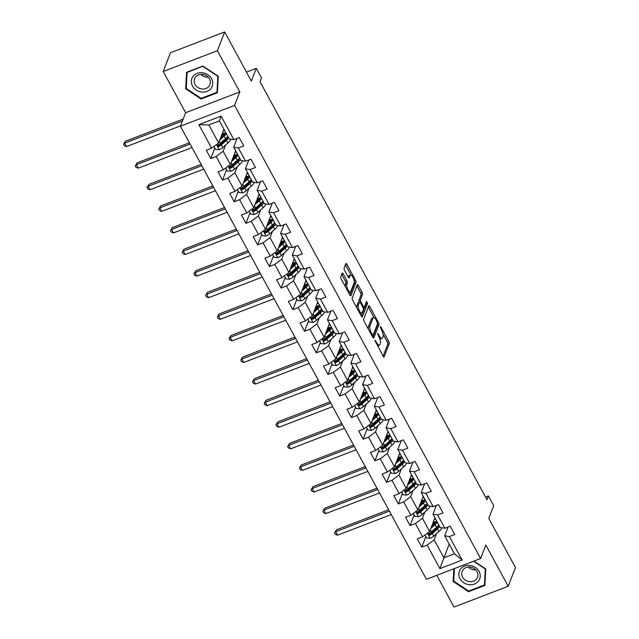 <?xml version="1.0" encoding="UTF-8"?>
<svg xmlns="http://www.w3.org/2000/svg" width="639" height="639" viewBox="0 0 639 639"><rect width="100%" height="100%" fill="white"/><g stroke="black" fill="none" stroke-linecap="round" stroke-linejoin="round"><path stroke-width="0.96" d="M374.941 340.339L383.096 356.243A1.637 0.567 69 0 0 383.967 357.033A1.637 0.567 69 0 0 384.119 356.866L389.239 343.614A1.637 0.567 69 0 0 388.784 341.522L380.948 327.088L380.237 326.657L381.563 329.988A5.248 1.813 69 0 1 383.017 336.689L382.585 337.791A5.248 1.813 69 0 1 382.106 338.351A5.248 1.813 69 0 1 379.318 335.802L377.585 333.502L378.919 336.833A5.248 1.813 69 0 1 380.373 343.534L379.941 344.637A5.248 1.813 69 0 1 379.462 345.188A5.248 1.813 69 0 1 376.675 342.648L374.941 340.339M343.175 273.827A1.637 0.567 69 0 0 342.296 273.029A1.637 0.567 69 0 0 342.153 273.204L340.715 276.919A1.637 0.567 69 0 0 341.17 279.019L349.868 295.042A1.637 0.567 69 0 0 350.739 295.841A1.637 0.567 69 0 0 350.891 295.665L356.011 282.422A1.637 0.567 69 0 0 355.556 280.329L346.857 264.298A1.637 0.567 69 0 0 345.987 263.5A1.637 0.567 69 0 0 345.835 263.675L344.101 268.164A1.637 0.567 69 0 0 344.549 270.257L348.279 277.118A1.637 0.567 69 0 0 349.15 277.917A1.637 0.567 69 0 0 349.301 277.741L350.156 275.513A4.385 1.518 69 0 1 350.563 275.05A4.385 1.518 69 0 1 353.239 277.869A4.385 1.518 69 0 1 354.102 282.781L350.731 291.504A4.385 1.518 69 0 1 350.332 291.967A4.385 1.518 69 0 1 347.656 289.147A4.385 1.518 69 0 1 346.785 284.235L347.352 282.781A1.637 0.567 69 0 0 346.897 280.689L343.175 273.827L341.705 274.387A1.637 0.567 69 0 0 341.697 274.371L345.435 281.248L346.897 280.689M436.804 575.324L454.025 607.05L508.213 586.267L515.457 567.52L488.779 518.397L493.707 505.649L488.444 495.96L486.998 499.706L260.073 81.768L261.527 78.022L256.263 68.333L246.462 72.095M217.42 50.697L163.241 71.48L185.63 112.72L239.809 91.936L217.42 50.697L224.664 31.95L251.335 81.081L256.263 68.333M239.809 91.936L234.593 105.427L480.6 558.518L426.421 579.301L180.414 126.21L234.593 105.427M508.213 586.267L485.816 545.027L480.6 558.518M363.655 319.165A1.637 0.567 69 0 0 364.102 321.265L372.809 337.288A1.637 0.567 69 0 0 373.679 338.087A1.637 0.567 69 0 0 373.831 337.911L378.951 324.668A1.637 0.567 69 0 0 378.496 322.575L369.797 306.544A1.637 0.567 69 0 0 368.919 305.746A1.637 0.567 69 0 0 368.775 305.921L363.655 319.165M361.339 316.169L352.632 300.138A1.637 0.567 69 0 1 352.185 298.046L357.305 284.802A1.637 0.567 69 0 1 357.457 284.627A1.637 0.567 69 0 1 358.327 285.425L362.049 292.279A1.637 0.567 69 0 1 362.505 294.379L360.428 299.747A1.637 0.567 69 0 0 360.875 301.84L363.351 306.393A1.637 0.567 69 0 0 364.222 307.191A1.637 0.567 69 0 0 364.374 307.016L366.53 301.424L367.569 303.325L362.361 316.792A1.637 0.567 69 0 1 362.209 316.968A1.637 0.567 69 0 1 361.339 316.169L366.099 303.884L365.979 302.854M163.241 71.48L170.485 52.733L224.664 31.95M214.848 148.048L210.79 158.536L216.134 156.483L223.346 169.774L218.003 171.819L222.516 180.126L227.859 178.073L235.072 191.365L229.728 193.409L234.233 201.716L239.577 199.664L246.79 212.947L241.446 215L245.959 223.307L251.303 221.254L258.515 234.537L253.172 236.59L257.677 244.897L263.02 242.844L270.233 256.127L264.889 258.18L269.402 266.479L274.746 264.434L281.959 277.717L276.615 279.77L281.12 288.069L286.464 286.024L293.676 299.308L288.333 301.36L292.846 309.659L298.189 307.607L305.402 320.898L300.058 322.943L304.563 331.25L309.907 329.197L317.128 342.48L311.776 344.533L316.289 352.84L321.633 350.787L328.845 364.07L323.502 366.123L328.007 374.43L333.35 372.377L340.571 385.66L335.219 387.713L339.732 396.012L345.076 393.967L352.289 407.251L346.945 409.303L351.45 417.602L356.802 415.558L364.014 428.841L358.663 430.894L363.176 439.193L368.519 437.14L375.732 450.431L370.388 452.476L374.893 460.783L380.245 458.73L387.458 472.021L382.114 474.066L386.619 482.373L391.963 480.32L399.175 493.604L393.832 495.656L398.337 503.963L403.688 501.911L410.901 515.194L405.557 517.247L410.062 525.546L415.406 523.501L422.619 536.784L417.275 538.837L421.788 547.136L427.132 545.091L439.904 568.614L462.157 560.076L454.457 553.789L444.688 535.794L448.083 527.015M210.79 158.536L206.285 150.237L211.629 148.184L198.857 124.661L221.11 116.114L233.882 139.645L239.234 137.593L243.739 145.9L238.395 147.944L245.608 161.236L250.951 159.183L255.464 167.49L250.113 169.535L257.325 182.826L262.677 180.773L267.182 189.072L261.838 191.125L269.051 204.408L274.395 202.363L278.908 210.662L273.556 212.715L280.777 225.998L286.12 223.954L290.625 232.253L285.282 234.305L292.494 247.589L297.838 245.536L302.351 253.843L296.999 255.896L304.22 269.179L309.564 267.126L314.068 275.433L308.725 277.478L315.938 290.769L321.281 288.716L325.794 297.023L320.451 299.068L327.663 312.359L333.007 310.306L337.512 318.605L332.168 320.658L339.381 333.941L344.725 331.897L349.237 340.196L343.894 342.248L351.107 355.532L356.45 353.487L360.955 361.786L355.611 363.839L362.824 377.122L368.168 375.069L372.681 383.376L367.337 385.429L374.55 398.712L379.893 396.659L384.398 404.966L379.055 407.019L386.268 420.302L391.611 418.249L396.124 426.556L390.78 428.601L397.993 441.892L403.337 439.84L407.842 448.147L402.498 450.191L409.711 463.475L415.054 461.43L419.567 469.729L414.224 471.782L421.436 485.065L426.78 483.02L431.285 491.319L425.941 493.372L433.154 506.655L438.498 504.602L443.011 512.909L437.667 514.962L444.88 528.245L450.223 526.193L454.728 534.5L449.385 536.552L462.157 560.076M235.663 150.82L230.367 164.527L223.155 151.243L225.535 145.069M236.518 138.639L236.805 139.158M237.093 138.415L233.698 147.194L240.911 160.485L245.608 161.236M223.155 151.243L216.134 156.483M230.367 164.527L223.346 169.774M238.395 147.944L233.698 147.194M247.389 172.41L242.085 186.117L234.872 172.834L237.261 166.659M248.236 160.221L248.523 160.748M248.811 160.006L245.416 168.784L252.629 182.067L257.325 182.826M234.872 172.834L227.859 178.073M242.085 186.117L235.072 191.365M250.113 169.535L245.416 168.784M259.107 194L253.811 207.707L246.598 194.416L248.986 188.241M259.961 181.811L260.249 182.339M260.536 181.596L257.142 190.374L264.354 203.657L269.051 204.408M246.598 194.416L239.577 199.664M253.811 207.707L246.79 212.947M261.838 191.125L257.142 190.374M270.832 215.591L265.528 229.297L258.316 216.006L260.704 209.832M271.679 203.402L271.966 203.929M272.254 203.186L268.859 211.964L276.072 225.248L280.777 225.998M258.316 216.006L251.303 221.254M265.528 229.297L258.515 234.537M273.556 212.715L268.859 211.964M282.55 237.173L277.254 250.879L270.041 237.596L272.43 231.422M283.404 224.992L283.692 225.519M283.98 224.768L280.585 233.554L287.798 246.838L292.494 247.589M270.041 237.596L263.02 242.844M277.254 250.879L270.233 256.127M285.282 234.305L280.585 233.554M294.275 258.763L288.972 272.47L281.759 259.186L284.147 253.012M295.122 246.582L295.41 247.101M295.697 246.358L292.303 255.145L299.515 268.428L304.22 269.179M281.759 259.186L274.746 264.434M288.972 272.47L281.959 277.717M296.999 255.896L292.303 255.145M305.993 280.353L300.697 294.06L293.485 280.777L295.873 274.602M306.848 268.172L307.135 268.692M307.423 267.949L304.028 276.727L311.241 290.018L315.938 290.769M293.485 280.777L286.464 286.024M300.697 294.06L293.676 299.308M308.725 277.478L304.028 276.727M317.719 301.943L312.415 315.65L305.202 302.367L307.591 296.192M318.565 289.755L318.853 290.282M319.141 289.539L315.746 298.317L322.959 311.6L327.663 312.359M305.202 302.367L298.189 307.607M312.415 315.65L305.402 320.898M320.451 299.068L315.746 298.317M329.436 323.534L324.141 337.24L316.928 323.949L319.316 317.775M330.291 311.345L330.579 311.872M330.866 311.129L327.472 319.907L334.684 333.191L339.381 333.941M316.928 323.949L309.907 329.197M324.141 337.24L317.128 342.48M332.168 320.658L327.472 319.907M341.162 345.124L335.858 358.83L328.646 345.539L331.034 339.365M342.017 332.935L342.296 333.462M342.584 332.719L339.189 341.498L346.402 354.781L351.107 355.532M328.646 345.539L321.633 350.787M335.858 358.83L328.845 364.07M343.894 342.248L339.189 341.498M352.88 366.706L347.584 380.413L340.371 367.129L342.76 360.955M353.734 354.525L354.022 355.052M354.31 354.302L350.915 363.088L358.128 376.371L362.824 377.122M340.371 367.129L333.35 372.377M347.584 380.413L340.571 385.66M355.611 363.839L350.915 363.088M364.605 388.296L359.31 402.003L352.089 388.72L354.477 382.545M365.46 376.115L365.74 376.643M366.027 375.892L362.632 384.678L369.845 397.961L374.55 398.712M352.089 388.72L345.076 393.967M359.31 402.003L352.289 407.251M367.337 385.429L362.632 384.678M376.323 409.887L371.027 423.593L363.815 410.31L366.203 404.136M377.178 397.706L377.465 398.225M377.753 397.482L374.358 406.26L381.571 419.551L386.268 420.302M363.815 410.31L356.802 415.558M371.027 423.593L364.014 428.841M379.055 407.019L374.358 406.26M388.049 431.477L382.753 445.183L375.532 431.9L377.921 425.726M388.903 419.288L389.183 419.815M389.471 419.072L386.076 427.85L393.297 441.142L397.993 441.892M375.532 431.9L368.519 437.14M382.753 445.183L375.732 450.431M390.78 428.601L386.076 427.85M399.766 453.067L394.471 466.774L387.258 453.482L389.646 447.308M400.621 440.878L400.909 441.405M401.196 440.662L397.801 449.441L405.014 462.724L409.711 463.475M387.258 453.482L380.245 458.73M394.471 466.774L387.458 472.021M402.498 450.191L397.801 449.441M411.492 474.657L406.196 488.364L398.984 475.073L401.364 468.898M412.347 462.468L412.626 462.995M412.914 462.253L409.519 471.031L416.74 484.314L421.436 485.065M398.984 475.073L391.963 480.32M406.196 488.364L399.175 493.604M414.224 471.782L409.519 471.031M423.21 496.247L417.914 509.946L410.701 496.663L413.09 490.488M424.064 484.058L424.352 484.586M424.639 483.835L421.245 492.621L428.457 505.904L433.154 506.655M410.701 496.663L403.688 501.911M417.914 509.946L410.901 515.194M425.941 493.372L421.245 492.621M434.935 517.83L429.64 531.536L422.427 518.253L424.807 512.079M435.79 505.649L436.07 506.176M436.357 505.425L432.97 514.211L440.183 527.494L444.88 528.245M422.427 518.253L415.406 523.501M429.64 531.536L422.619 536.784M437.667 514.962L432.97 514.211M449.209 544.124L443.913 557.831L434.145 539.843L436.533 533.669M447.508 527.239L447.795 527.758M434.145 539.843L427.132 545.091M454.457 553.789L443.913 557.831L439.904 568.614M449.385 536.552L444.688 535.794M185.63 112.72L180.414 126.21M488.444 495.96L485.56 497.07M233.882 139.645L229.185 138.895L219.417 120.899L208.873 124.948L218.642 142.936L223.946 129.23M221.11 116.114L219.417 120.899M208.873 124.948L198.857 124.661M218.642 142.936L211.629 148.184M425.838 536.648L421.788 547.136M414.12 515.058L410.062 525.546M402.394 493.468L398.337 503.963M390.677 471.878L386.619 482.373M378.951 450.287L374.893 460.783M367.233 428.705L363.176 439.193M355.508 407.115L351.45 417.602M343.79 385.525L339.732 396.012M332.064 363.934L328.007 374.43M320.347 342.344L316.289 352.84M308.621 320.754L304.563 331.25M296.895 299.172L292.846 309.659M285.178 277.582L281.12 288.069M273.452 255.991L269.402 266.479M261.734 234.401L257.677 244.897M250.009 212.811L245.959 223.307M238.291 191.221L234.233 201.716M226.565 169.631L222.516 180.126M453.858 568.782L453.155 581.466L468.563 591.69L484.881 585.428L485.792 568.95L473.93 561.082M186.564 72.311L185.653 88.797L201.069 99.021L217.38 92.759L218.29 76.273L202.882 66.049L186.564 72.311M468.85 590.955L468.563 591.69M453.794 579.821L453.155 581.466M201.349 98.278L201.069 99.021M186.292 87.152L185.653 88.797M377.377 345.715A5.248 1.813 69 0 0 378 345.755L379.462 345.188M379.782 338.742A5.248 1.813 69 0 0 380.644 338.91L382.106 338.351M383.104 356.258L387.777 344.181A1.637 0.567 69 0 0 387.322 342.089L383.065 334.237M374.047 317.631L368.328 307.103A1.637 0.567 69 0 0 368.32 307.087M372.817 337.304L377.489 325.227A1.637 0.567 69 0 0 377.409 324.077M372.393 334.764L373.112 335.203L377.601 323.574L376.219 320.139A5.248 1.813 69 0 0 373.424 317.591A5.248 1.813 69 0 0 372.944 318.15L369.877 326.098A5.248 1.813 69 0 0 371.323 332.799L372.393 334.764L371.602 335.068M373.424 317.591L371.962 318.158A5.248 1.813 69 0 0 371.483 318.709L372.944 318.15M368.368 329.109A5.248 1.813 69 0 1 368.407 326.657L371.483 318.709M359.31 302.191A1.637 0.567 69 0 1 358.958 300.306L361.035 294.938A1.637 0.567 69 0 0 360.588 292.846L356.858 285.984A1.637 0.567 69 0 0 356.85 285.968M358.271 305.322A4.385 1.518 69 0 0 359.142 310.234A4.385 1.518 69 0 0 361.818 313.054A4.385 1.518 69 0 0 362.217 312.591L363.407 309.516A1.637 0.567 69 0 0 362.952 307.423L360.484 302.87A1.637 0.567 69 0 0 359.605 302.079A1.637 0.567 69 0 0 359.461 302.247L358.271 305.322L356.81 305.881A4.385 1.518 69 0 0 356.73 307.678M359.957 313.621A4.385 1.518 69 0 0 360.348 313.613L361.818 313.054M359.605 302.079L358.144 302.638A1.637 0.567 69 0 0 357.992 302.814L359.461 302.247M356.81 305.881L357.992 302.814M345.236 286.504A4.385 1.518 69 0 1 345.324 284.794L345.883 283.341A1.637 0.567 69 0 0 345.435 281.248M348.511 292.542A4.385 1.518 69 0 0 348.87 292.526L350.332 291.967M350.563 275.05L349.094 275.617A4.385 1.518 69 0 0 348.694 276.08L350.156 275.513M348.287 277.134L348.694 276.08M350.915 275.034L345.395 264.858A1.637 0.567 69 0 0 345.379 264.842M349.876 295.058L354.549 282.981A1.637 0.567 69 0 0 354.198 281.088M424.967 535.035L426.572 537.99L430.247 538.254A4.425 1.486 -28.5 0 0 433.769 536.137L438.881 531.568A12.788 4.281 -28.5 0 0 441.908 527.774M438.474 526.113A10.615 3.554 -28.5 0 0 437.795 526.065M430.806 528.509L435.119 524.651A12.788 4.281 -28.5 0 0 437.34 522.263M431.493 526.728L433.737 524.723A10.615 3.554 -28.5 0 0 436.445 520.617M435.886 519.587A10.615 3.554 -28.5 0 0 434.424 519.164M438.769 524.891A12.788 4.281 151.5 0 1 436.549 527.279L431.437 531.848A4.425 1.486 151.5 0 1 429.057 533.445C428.178 534.555 428.481 535.107 429.959 535.107A4.425 1.486 -28.5 0 0 432.339 533.509L437.451 528.94A12.788 4.281 -28.5 0 0 439.672 526.552M435.806 522.414A12.788 4.281 -28.5 0 0 434.44 522.71L432.899 523.101M433.945 524.539L433.569 523.844A10.615 3.554 151.5 0 1 434.911 523.565M438.777 524.915A10.615 3.554 151.5 0 1 436.062 529.02L430.958 533.589A2.252 0.759 151.5 0 1 430.374 534.028L429.216 534.012M433.569 523.844L432.507 524.116M436.141 521.815A10.615 3.554 -28.5 0 0 433.314 522.031M429.057 533.445L428.545 533.988M389.391 511.104L335.659 531.712L337.544 535.17L391.268 514.563M337.544 535.17L335.291 534.3L334.54 532.918L336.386 529.835L388.672 509.778M336.386 529.835L334.54 532.918M470.056 565.443A10.863 9.521 -158.9 0 0 458.842 573.718A10.863 9.521 -158.9 0 0 469.002 584.669A10.863 9.521 -158.9 0 0 480.216 576.394A10.863 9.521 -158.9 0 0 470.056 565.443M470.192 567.097A8.227 7.213 -158.9 0 0 462.125 571.41A8.227 7.213 -158.9 0 0 469.393 581.658A8.227 7.213 -158.9 0 0 477.469 577.336A8.227 7.213 -158.9 0 0 470.192 567.097M468.411 567.049A8.227 7.213 -158.9 0 0 473.962 569.836A8.227 7.213 -158.9 0 0 475.743 569.884M484.985 583.615L484.458 584.965L468.651 591.027L453.722 581.123L454.409 568.566M473.603 561.202L485.336 568.99L484.458 584.965M192.515 86.041A10.863 9.521 -158.9 0 0 206.916 91.385A10.863 9.521 -158.9 0 0 211.549 78.733A10.863 9.521 -158.9 0 0 197.147 73.389A10.863 9.521 -158.9 0 0 192.515 86.041M195.087 84.468A8.227 7.213 -158.9 0 0 202.89 89.053A8.227 7.213 -158.9 0 0 209.967 84.667A8.227 7.213 -158.9 0 0 209.504 78.94A8.227 7.213 -158.9 0 0 201.7 74.356A8.227 7.213 -158.9 0 0 194.623 78.741A8.227 7.213 -158.9 0 0 195.087 84.468M200.91 74.38A8.227 7.213 -158.9 0 0 208.25 77.215M202.914 66.416L217.843 76.321L216.964 92.296L201.149 98.358L186.221 88.454L187.099 72.479L203.018 66.144M217.484 90.946L216.964 92.296M187.275 72.039L187.099 72.479M413.241 513.444L414.847 516.4L418.529 516.663A4.425 1.486 -28.5 0 0 422.044 514.547L427.156 509.978A12.788 4.281 -28.5 0 0 430.191 506.184M426.748 504.522A10.615 3.554 -28.5 0 0 426.069 504.483M419.088 506.919L423.401 503.061A12.788 4.281 -28.5 0 0 425.622 500.672M419.775 505.137L422.012 503.141A10.615 3.554 -28.5 0 0 424.727 499.035M424.168 497.997A10.615 3.554 -28.5 0 0 422.699 497.573M427.044 503.308A12.788 4.281 151.5 0 1 424.823 505.689L419.719 510.257A4.425 1.486 151.5 0 1 417.331 511.863C416.46 512.965 416.756 513.524 418.233 513.516A4.425 1.486 -28.5 0 0 420.622 511.919L425.726 507.35A12.788 4.281 -28.5 0 0 427.946 504.962M424.088 500.824A12.788 4.281 -28.5 0 0 422.722 501.12L421.173 501.511M422.219 502.949L421.844 502.254A10.615 3.554 151.5 0 1 423.194 501.974M427.06 503.324A10.615 3.554 151.5 0 1 424.344 507.43L419.232 511.999A2.252 0.759 151.5 0 1 418.649 512.438L417.499 512.422M421.844 502.254L420.781 502.526M424.424 500.233A10.615 3.554 -28.5 0 0 421.588 500.441M417.331 511.863L416.82 512.398M377.665 489.514L323.941 510.122L325.818 513.58L379.55 492.973M325.818 513.58L323.566 512.71L322.815 511.328L324.668 508.253L376.954 488.188M324.668 508.253L322.815 511.328M401.524 491.854L403.129 494.818L406.803 495.073A4.425 1.486 -28.5 0 0 410.326 492.965L415.438 488.396A12.788 4.281 -28.5 0 0 418.465 484.594M415.031 482.932A10.615 3.554 -28.5 0 0 414.352 482.892M407.362 485.328L411.676 481.471A12.788 4.281 -28.5 0 0 413.896 479.082M408.049 483.547L410.294 481.55A10.615 3.554 -28.5 0 0 413.002 477.445M412.443 476.406A10.615 3.554 -28.5 0 0 410.981 475.983M415.326 481.718A12.788 4.281 151.5 0 1 413.106 484.098L407.994 488.667A4.425 1.486 151.5 0 1 405.613 490.273C404.735 491.375 405.038 491.934 406.516 491.934A4.425 1.486 -28.5 0 0 408.896 490.329L414.008 485.76A12.788 4.281 -28.5 0 0 416.229 483.38M412.363 479.234A12.788 4.281 -28.5 0 0 410.997 479.53L409.455 479.929M410.502 481.359L410.126 480.664A10.615 3.554 151.5 0 1 411.468 480.384M415.334 481.734A10.615 3.554 151.5 0 1 412.618 485.84L407.514 490.409A2.252 0.759 151.5 0 1 406.931 490.856L405.773 490.832M410.126 480.664L409.064 480.935M412.698 478.643A10.615 3.554 -28.5 0 0 409.871 478.851M405.613 490.273L405.102 490.808M365.947 467.924L312.215 488.531L314.1 491.998L367.824 471.382M314.1 491.998L311.848 491.127L311.097 489.738L312.942 486.662L365.228 466.606M312.942 486.662L311.097 489.738M389.798 470.264L391.403 473.227L395.086 473.483A4.425 1.486 -28.5 0 0 398.6 471.374L403.712 466.805A12.788 4.281 -28.5 0 0 406.747 463.003M403.305 461.342A10.615 3.554 -28.5 0 0 402.626 461.302M395.645 463.738L399.958 459.88A12.788 4.281 -28.5 0 0 402.179 457.5M396.332 461.965L398.568 459.96A10.615 3.554 -28.5 0 0 401.284 455.855M400.725 454.816A10.615 3.554 -28.5 0 0 399.255 454.393M403.6 460.128A12.788 4.281 151.5 0 1 401.38 462.516L396.276 467.085A4.425 1.486 151.5 0 1 393.888 468.683C393.017 469.793 393.312 470.344 394.79 470.344A4.425 1.486 -28.5 0 0 397.178 468.746L402.282 464.17A12.788 4.281 -28.5 0 0 404.503 461.789M400.645 457.644A12.788 4.281 -28.5 0 0 399.279 457.939L397.73 458.339M398.776 459.768L398.401 459.074A10.615 3.554 151.5 0 1 399.742 458.794M403.608 460.144A10.615 3.554 151.5 0 1 400.901 464.249L395.789 468.818A2.252 0.759 151.5 0 1 395.206 469.266L394.055 469.242M398.401 459.074L397.338 459.345M400.98 457.053A10.615 3.554 -28.5 0 0 398.145 457.268M393.888 468.683L393.376 469.226M354.222 446.334L300.498 466.949L302.375 470.408L356.099 449.792M302.375 470.408L300.122 469.537L299.371 468.155L301.225 465.072L353.511 445.016M301.225 465.072L299.371 468.155M378.072 448.674L379.686 451.637L383.36 451.893A4.425 1.486 -28.5 0 0 386.883 449.784L391.987 445.215A12.788 4.281 -28.5 0 0 395.022 441.413M391.587 439.752A10.615 3.554 -28.5 0 0 390.9 439.712M383.919 442.148L388.232 438.298A12.788 4.281 -28.5 0 0 390.453 435.91M384.606 440.375L386.851 438.37A10.615 3.554 -28.5 0 0 389.558 434.264M388.999 433.234A10.615 3.554 -28.5 0 0 387.538 432.803M391.883 438.538A12.788 4.281 151.5 0 1 389.662 440.926L384.55 445.495A4.425 1.486 151.5 0 1 382.17 447.092C381.291 448.203 381.595 448.754 383.073 448.754A4.425 1.486 -28.5 0 0 385.453 447.156L390.565 442.587A12.788 4.281 -28.5 0 0 392.785 440.199M388.919 436.054A12.788 4.281 -28.5 0 0 387.553 436.357L386.012 436.749M387.058 438.178L386.683 437.491A10.615 3.554 151.5 0 1 388.025 437.204M391.891 438.554A10.615 3.554 151.5 0 1 389.175 442.659L384.071 447.228A2.252 0.759 151.5 0 1 383.488 447.675L382.33 447.651M386.683 437.491L385.621 437.763M389.255 435.463A10.615 3.554 -28.5 0 0 386.427 435.678M382.17 447.092L381.659 447.635M342.504 424.743L288.772 445.359L290.657 448.818L344.381 428.202M290.657 448.818L288.405 447.947L287.654 446.565L289.499 443.482L341.785 423.425M289.499 443.482L287.654 446.565M366.355 427.092L367.96 430.047L371.642 430.311A4.425 1.486 -28.5 0 0 375.157 428.194L380.269 423.625A12.788 4.281 -28.5 0 0 383.304 419.823M379.862 418.162A10.615 3.554 -28.5 0 0 379.183 418.122M372.202 420.558L376.515 416.708A12.788 4.281 -28.5 0 0 378.735 414.32M372.888 418.785L375.125 416.78A10.615 3.554 -28.5 0 0 377.841 412.674M377.282 411.644A10.615 3.554 -28.5 0 0 375.812 411.22M370.612 426.069L371.762 426.085A2.252 0.759 151.5 0 0 372.345 425.638L377.457 421.069A10.615 3.554 151.5 0 0 380.165 416.963A12.788 4.281 151.5 0 1 377.937 419.336L372.833 423.905A4.425 1.486 151.5 0 1 370.444 425.502C369.574 426.612 369.869 427.164 371.347 427.164A4.425 1.486 -28.5 0 0 373.735 425.566L378.839 420.997A12.788 4.281 -28.5 0 0 381.06 418.609M377.194 414.471A12.788 4.281 -28.5 0 0 375.836 414.767L374.286 415.158M375.333 416.588L374.957 415.901A10.615 3.554 151.5 0 1 376.299 415.622M374.957 415.901L373.895 416.173M377.537 413.872A10.615 3.554 -28.5 0 0 374.702 414.088M370.444 425.502L369.933 426.045M330.778 403.153L277.054 423.769L278.931 427.227L332.655 406.62M278.931 427.227L276.679 426.357L275.928 424.975L277.781 421.892L330.059 401.835M277.781 421.892L275.928 424.975M354.629 405.501L356.243 408.457L359.917 408.72A4.425 1.486 -28.5 0 0 363.439 406.604L368.543 402.035A12.788 4.281 -28.5 0 0 371.578 398.233M368.144 396.579A10.615 3.554 -28.5 0 0 367.457 396.531M360.476 398.976L364.789 395.118A12.788 4.281 -28.5 0 0 367.01 392.729M361.163 397.194L363.407 395.19A10.615 3.554 -28.5 0 0 366.115 391.084M365.556 390.054A10.615 3.554 -28.5 0 0 364.086 389.63M368.439 395.357A12.788 4.281 151.5 0 1 366.219 397.746L361.107 402.314A4.425 1.486 151.5 0 1 358.727 403.912C357.848 405.022 358.152 405.573 359.629 405.573A4.425 1.486 -28.5 0 0 362.009 403.976L367.121 399.407A12.788 4.281 -28.5 0 0 369.342 397.019M365.476 392.881A12.788 4.281 -28.5 0 0 364.11 393.177L362.569 393.568M363.615 395.006L363.24 394.311A10.615 3.554 151.5 0 1 364.581 394.031M368.447 395.373A10.615 3.554 151.5 0 1 365.732 399.479L360.628 404.056A2.252 0.759 151.5 0 1 360.045 404.495L358.886 404.479M363.24 394.311L362.177 394.582M365.812 392.282A10.615 3.554 -28.5 0 0 362.984 392.498M358.727 403.912L358.215 404.455M319.061 381.571L265.329 402.179L267.206 405.637L320.938 385.029M267.206 405.637L264.961 404.767L264.211 403.385L266.056 400.302L318.342 380.245M266.056 400.302L264.211 403.385M342.911 383.911L344.517 386.867L348.199 387.13A4.425 1.486 -28.5 0 0 351.714 385.013L356.826 380.445A12.788 4.281 -28.5 0 0 359.853 376.651M356.418 374.989A10.615 3.554 -28.5 0 0 355.739 374.949M348.758 377.385L353.071 373.527A12.788 4.281 -28.5 0 0 355.284 371.139M349.445 375.604L351.682 373.607A10.615 3.554 -28.5 0 0 354.397 369.502M353.83 368.463A10.615 3.554 -28.5 0 0 352.369 368.04M347.169 382.889L348.319 382.905A2.252 0.759 151.5 0 0 348.902 382.465L354.014 377.897A10.615 3.554 151.5 0 0 356.722 373.791A12.788 4.281 151.5 0 1 354.493 376.155L349.389 380.724A4.425 1.486 151.5 0 1 347.001 382.33C346.13 383.432 346.426 383.991 347.904 383.983A4.425 1.486 -28.5 0 0 350.284 382.386L355.396 377.817A12.788 4.281 -28.5 0 0 357.616 375.428M353.75 371.291A12.788 4.281 -28.5 0 0 352.393 371.586L350.843 371.978M351.889 373.416L351.514 372.721A10.615 3.554 151.5 0 1 352.856 372.441M351.514 372.721L350.452 372.992M354.094 370.7A10.615 3.554 -28.5 0 0 351.258 370.908M347.001 382.33L346.49 382.865M307.335 359.981L253.611 380.588L255.488 384.047L309.212 363.439M255.488 384.047L253.236 383.176L252.485 381.795L254.33 378.719L306.616 358.655M254.33 378.719L252.485 381.795M331.186 362.321L332.799 365.284L336.473 365.54A4.425 1.486 -28.5 0 0 339.996 363.431L345.1 358.854A12.788 4.281 -28.5 0 0 348.135 355.06M344.701 353.399A10.615 3.554 -28.5 0 0 344.014 353.359M337.033 355.795L341.346 351.937A12.788 4.281 -28.5 0 0 343.566 349.549M337.719 354.014L339.964 352.017A10.615 3.554 -28.5 0 0 342.672 347.912M342.113 346.873A10.615 3.554 -28.5 0 0 340.643 346.45M344.996 352.185A12.788 4.281 151.5 0 1 342.776 354.565L337.664 359.134A4.425 1.486 151.5 0 1 335.283 360.739C334.405 361.842 334.708 362.401 336.186 362.401A4.425 1.486 -28.5 0 0 338.566 360.795L343.678 356.227A12.788 4.281 -28.5 0 0 345.899 353.846M342.033 349.701A12.788 4.281 -28.5 0 0 340.667 349.996L339.125 350.388M340.172 351.825L339.796 351.13A10.615 3.554 151.5 0 1 341.138 350.851M345.004 352.201A10.615 3.554 151.5 0 1 342.288 356.306L337.184 360.875A2.252 0.759 151.5 0 1 336.601 361.323L335.443 361.299M339.796 351.13L338.734 351.402M342.368 349.11A10.615 3.554 -28.5 0 0 339.541 349.317M335.283 360.739L334.772 361.275M295.617 338.39L241.885 358.998L243.763 362.465L297.494 341.849M243.763 362.465L241.518 361.594L240.767 360.204L242.612 357.129L294.898 337.065M242.612 357.129L240.767 360.204M319.468 340.731L321.074 343.694L324.756 343.95A4.425 1.486 -28.5 0 0 328.27 341.841L333.382 337.272A12.788 4.281 -28.5 0 0 336.41 333.47M332.975 331.809A10.615 3.554 -28.5 0 0 332.296 331.769M325.315 334.205L329.62 330.347A12.788 4.281 -28.5 0 0 331.841 327.967M326.002 332.432L328.238 330.427A10.615 3.554 -28.5 0 0 330.954 326.321M330.387 325.283A10.615 3.554 -28.5 0 0 328.925 324.86M323.725 339.708L324.876 339.732A2.252 0.759 151.5 0 0 325.459 339.285L330.571 334.716A10.615 3.554 151.5 0 0 333.278 330.611A12.788 4.281 151.5 0 1 331.05 332.983L325.946 337.552A4.425 1.486 151.5 0 1 323.558 339.149C322.679 340.26 322.983 340.811 324.46 340.811A4.425 1.486 -28.5 0 0 326.841 339.205L331.953 334.636A12.788 4.281 -28.5 0 0 334.173 332.256M330.307 328.111A12.788 4.281 -28.5 0 0 328.949 328.406L327.4 328.805M328.446 330.235L328.071 329.54A10.615 3.554 151.5 0 1 329.412 329.261M328.071 329.54L327.008 329.812M330.651 327.519A10.615 3.554 -28.5 0 0 327.815 327.735M323.558 339.149L323.046 339.692M283.892 316.8L230.168 337.416L232.045 340.875L285.769 320.259M232.045 340.875L229.792 340.004L229.042 338.622L230.887 335.539L283.173 315.482M230.887 335.539L229.042 338.622M307.742 319.141L309.348 322.104L313.03 322.36A4.425 1.486 -28.5 0 0 316.553 320.251L321.657 315.682A12.788 4.281 -28.5 0 0 324.692 311.88M321.257 310.219A10.615 3.554 -28.5 0 0 320.57 310.179M313.589 312.615L317.902 308.757A12.788 4.281 -28.5 0 0 320.123 306.377M314.276 310.842L316.521 308.837A10.615 3.554 -28.5 0 0 319.228 304.731M318.669 303.701A10.615 3.554 -28.5 0 0 317.2 303.269M321.553 309.004A12.788 4.281 151.5 0 1 319.332 311.393L314.22 315.962A4.425 1.486 151.5 0 1 311.84 317.559C310.961 318.669 311.265 319.22 312.735 319.22A4.425 1.486 -28.5 0 0 315.123 317.623L320.235 313.054A12.788 4.281 -28.5 0 0 322.455 310.666M318.589 306.52A12.788 4.281 -28.5 0 0 317.224 306.816L315.682 307.215M316.728 308.645L316.353 307.958A10.615 3.554 151.5 0 1 317.695 307.671M321.561 309.02A10.615 3.554 151.5 0 1 318.845 313.126L313.741 317.695A2.252 0.759 151.5 0 1 313.158 318.142L312 318.118M316.353 307.958L315.291 308.222M318.925 305.929A10.615 3.554 -28.5 0 0 316.089 306.145M311.84 317.559L311.321 318.102M272.174 295.21L218.442 315.826L220.319 319.284L274.051 298.669M220.319 319.284L218.075 318.414L217.324 317.032L219.169 313.949L271.455 293.892M219.169 313.949L217.324 317.032M296.025 297.55L297.63 300.514L301.312 300.777A4.425 1.486 -28.5 0 0 304.827 298.661L309.939 294.092A12.788 4.281 -28.5 0 0 312.966 290.29M309.532 288.628A10.615 3.554 -28.5 0 0 308.853 288.588M301.872 291.025L306.177 287.175A12.788 4.281 -28.5 0 0 308.397 284.786M302.559 289.251L304.795 287.246A10.615 3.554 -28.5 0 0 307.511 283.141M306.944 282.111A10.615 3.554 -28.5 0 0 305.482 281.679M300.282 296.536L301.432 296.552A2.252 0.759 151.5 0 0 302.015 296.105L307.127 291.536A10.615 3.554 151.5 0 0 309.835 287.43A12.788 4.281 151.5 0 1 307.607 289.802L302.503 294.371A4.425 1.486 151.5 0 1 300.114 295.969C299.236 297.079 299.539 297.63 301.017 297.63A4.425 1.486 -28.5 0 0 303.397 296.033L308.509 291.464A12.788 4.281 -28.5 0 0 310.73 289.076M306.864 284.938A12.788 4.281 -28.5 0 0 305.506 285.234L303.956 285.625M305.003 287.055L304.627 286.368A10.615 3.554 151.5 0 1 305.969 286.088M304.627 286.368L303.565 286.639M307.199 284.339A10.615 3.554 -28.5 0 0 304.372 284.555M300.114 295.969L299.603 296.512M260.448 273.62L206.724 294.236L208.602 297.694L262.325 277.078M208.602 297.694L206.349 296.823L205.598 295.442L207.443 292.358L259.73 272.302M207.443 292.358L205.598 295.442M284.299 275.968L285.905 278.923L289.587 279.187A4.425 1.486 -28.5 0 0 293.109 277.07L298.213 272.502A12.788 4.281 -28.5 0 0 301.249 268.699M297.814 267.038A10.615 3.554 -28.5 0 0 297.127 266.998M290.146 269.442L294.459 265.584A12.788 4.281 -28.5 0 0 296.68 263.196M290.833 267.661L293.077 265.656A10.615 3.554 -28.5 0 0 295.785 261.551M295.226 260.52A10.615 3.554 -28.5 0 0 293.756 260.097M298.109 265.824A12.788 4.281 151.5 0 1 295.889 268.212L290.777 272.781A4.425 1.486 151.5 0 1 288.397 274.379C287.518 275.489 287.822 276.04 289.291 276.04A4.425 1.486 -28.5 0 0 291.68 274.443L296.792 269.874A12.788 4.281 -28.5 0 0 299.004 267.485M295.146 263.348A12.788 4.281 -28.5 0 0 293.78 263.643L292.239 264.035M293.285 265.473L292.91 264.778A10.615 3.554 151.5 0 1 294.252 264.498M298.117 265.84A10.615 3.554 151.5 0 1 295.402 269.946L290.29 274.514A2.252 0.759 151.5 0 1 289.715 274.962L288.556 274.946M292.91 264.778L291.847 265.049M295.482 262.749A10.615 3.554 -28.5 0 0 292.646 262.964M288.397 274.379L287.877 274.922M248.731 252.038L194.999 272.645L196.876 276.104L250.608 255.496M196.876 276.104L194.631 275.233L193.881 273.851L195.726 270.768L248.012 250.712M195.726 270.768L193.881 273.851M272.581 254.378L274.187 257.333L277.869 257.597A4.425 1.486 -28.5 0 0 281.384 255.48L286.496 250.911A12.788 4.281 -28.5 0 0 289.523 247.117M286.088 245.456A10.615 3.554 -28.5 0 0 285.409 245.408M278.428 247.852L282.734 243.994A12.788 4.281 -28.5 0 0 284.954 241.606M279.115 246.071L281.352 244.066A10.615 3.554 -28.5 0 0 284.067 239.96M283.5 238.93A10.615 3.554 -28.5 0 0 282.039 238.507M286.384 244.234A12.788 4.281 151.5 0 1 284.163 246.622L279.051 251.191A4.425 1.486 151.5 0 1 276.671 252.788C275.792 253.899 276.096 254.458 277.574 254.45A4.425 1.486 -28.5 0 0 279.954 252.852L285.066 248.283A12.788 4.281 -28.5 0 0 287.286 245.895M283.42 241.758A12.788 4.281 -28.5 0 0 282.063 242.053L280.513 242.445M281.559 243.882L281.184 243.187A10.615 3.554 151.5 0 1 282.526 242.908M286.392 244.258A10.615 3.554 151.5 0 1 283.684 248.363L278.572 252.932A2.252 0.759 151.5 0 1 277.989 253.371L276.839 253.356M281.184 243.187L280.122 243.459M283.756 241.167A10.615 3.554 -28.5 0 0 280.928 241.374M276.671 252.788L276.16 253.332M237.005 230.447L183.281 251.055L185.158 254.514L238.882 233.906M185.158 254.514L182.906 253.643L182.155 252.261L184 249.186L236.286 229.121M184 249.186L182.155 252.261M260.856 232.788L262.461 235.743L266.143 236.007A4.425 1.486 -28.5 0 0 269.666 233.89L274.77 229.321A12.788 4.281 -28.5 0 0 277.805 225.527M274.371 223.866A10.615 3.554 -28.5 0 0 273.684 223.826M266.703 226.262L271.016 222.404A12.788 4.281 -28.5 0 0 273.236 220.016M267.39 224.481L269.626 222.484A10.615 3.554 -28.5 0 0 272.342 218.378M271.783 217.34A10.615 3.554 -28.5 0 0 270.313 216.917M274.666 222.652A12.788 4.281 151.5 0 1 272.446 225.032L267.334 229.601A4.425 1.486 151.5 0 1 264.945 231.206C264.075 232.308 264.378 232.868 265.848 232.868A4.425 1.486 -28.5 0 0 268.236 231.262L273.348 226.693A12.788 4.281 -28.5 0 0 275.561 224.305M271.703 220.167A12.788 4.281 -28.5 0 0 270.337 220.463L268.795 220.854M269.842 222.292L269.466 221.597A10.615 3.554 151.5 0 1 270.808 221.318M274.674 222.668A10.615 3.554 151.5 0 1 271.958 226.773L266.846 231.342A2.252 0.759 151.5 0 1 266.271 231.781L265.113 231.765M269.466 221.597L268.404 221.869M272.038 219.576A10.615 3.554 -28.5 0 0 269.203 219.784M264.945 231.206L264.434 231.741M225.287 208.857L171.556 229.465L173.433 232.923L227.164 212.316M173.433 232.923L171.188 232.061L170.437 230.671L172.282 227.596L224.569 207.531M172.282 227.596L170.437 230.671M249.138 211.197L250.744 214.161L254.426 214.416A4.425 1.486 -28.5 0 0 257.94 212.308L263.052 207.739A12.788 4.281 -28.5 0 0 266.08 203.937M262.645 202.275A10.615 3.554 -28.5 0 0 261.966 202.236M254.985 204.672L259.29 200.814A12.788 4.281 -28.5 0 0 261.511 198.433M255.672 202.898L257.908 200.894A10.615 3.554 -28.5 0 0 260.624 196.788M260.057 195.75A10.615 3.554 -28.5 0 0 258.595 195.326M262.941 201.061A12.788 4.281 151.5 0 1 260.72 203.442L255.608 208.018A4.425 1.486 151.5 0 1 253.228 209.616C252.349 210.726 252.653 211.277 254.13 211.277A4.425 1.486 -28.5 0 0 256.511 209.672L261.623 205.103A12.788 4.281 -28.5 0 0 263.843 202.723M259.977 198.577A12.788 4.281 -28.5 0 0 258.611 198.873L257.07 199.272M258.116 200.702L257.741 200.007A10.615 3.554 151.5 0 1 259.083 199.727M262.948 201.077A10.615 3.554 151.5 0 1 260.241 205.183L255.129 209.752A2.252 0.759 151.5 0 1 254.546 210.199L253.387 210.175M257.741 200.007L256.678 200.279M260.313 197.986A10.615 3.554 -28.5 0 0 257.485 198.202M253.228 209.616L252.717 210.151M213.562 187.267L159.838 207.875L161.715 211.341L215.439 190.726M161.715 211.341L159.462 210.471L158.712 209.081L160.557 206.006L212.843 185.949M160.557 206.006L158.712 209.081M237.412 189.607L239.018 192.571L242.7 192.826A4.425 1.486 -28.5 0 0 246.223 190.718L251.327 186.149A12.788 4.281 -28.5 0 0 254.362 182.347M250.919 180.685A10.615 3.554 -28.5 0 0 250.24 180.645M243.259 183.081L247.573 179.224A12.788 4.281 -28.5 0 0 249.793 176.843M243.946 181.308L246.183 179.303A10.615 3.554 -28.5 0 0 248.898 175.198M248.339 174.167A10.615 3.554 -28.5 0 0 246.87 173.736M251.223 179.471A12.788 4.281 151.5 0 1 249.002 181.859L243.89 186.428A4.425 1.486 151.5 0 1 241.502 188.026C240.631 189.136 240.927 189.687 242.405 189.687A4.425 1.486 -28.5 0 0 244.793 188.09L249.897 183.521A12.788 4.281 -28.5 0 0 252.117 181.133M248.259 176.987A12.788 4.281 -28.5 0 0 246.894 177.283L245.352 177.682M246.398 179.112L246.023 178.417A10.615 3.554 151.5 0 1 247.365 178.137M251.231 179.487A10.615 3.554 151.5 0 1 248.515 183.593L243.403 188.162A2.252 0.759 151.5 0 1 242.828 188.609L241.67 188.585M246.023 178.417L244.961 178.688M248.595 176.396A10.615 3.554 -28.5 0 0 245.759 176.612M241.502 188.026L240.991 188.569M201.844 165.677L148.112 186.292L149.989 189.751L203.721 169.135M149.989 189.751L147.745 188.88L146.986 187.499L148.839 184.415L201.125 164.359M148.839 184.415L146.986 187.499M225.695 168.017L227.3 170.98L230.983 171.244A4.425 1.486 -28.5 0 0 234.497 169.127L239.609 164.558A12.788 4.281 -28.5 0 0 242.636 160.756M239.202 159.095A10.615 3.554 -28.5 0 0 238.523 159.055M231.542 161.491L235.847 157.641A12.788 4.281 -28.5 0 0 238.067 155.253M232.229 159.718L234.465 157.713A10.615 3.554 -28.5 0 0 237.181 153.608M236.614 152.577A10.615 3.554 -28.5 0 0 235.152 152.146M239.497 157.881A12.788 4.281 151.5 0 1 237.277 160.269L232.165 164.838A4.425 1.486 151.5 0 1 229.784 166.436C228.906 167.546 229.209 168.097 230.687 168.097A4.425 1.486 -28.5 0 0 233.067 166.499L238.179 161.931A12.788 4.281 -28.5 0 0 240.4 159.542M236.534 155.405A12.788 4.281 -28.5 0 0 235.168 155.7L233.626 156.092M234.673 157.521L234.297 156.835A10.615 3.554 151.5 0 1 235.639 156.547M239.505 157.897A10.615 3.554 151.5 0 1 236.797 162.002L231.685 166.571A2.252 0.759 151.5 0 1 231.102 167.019L229.944 167.003M234.297 156.835L233.235 157.106M236.869 154.806A10.615 3.554 -28.5 0 0 234.042 155.021M229.784 166.436L229.273 166.979M190.118 144.087L136.395 164.702L138.272 168.161L191.996 147.545M138.272 168.161L136.019 167.29L135.268 165.908L137.113 162.825L189.4 142.769M137.113 162.825L135.268 165.908M213.969 146.435L215.575 149.39L219.257 149.654A4.425 1.486 -28.5 0 0 222.771 147.537L227.883 142.968A12.788 4.281 -28.5 0 0 230.919 139.166M227.476 137.505A10.615 3.554 -28.5 0 0 226.797 137.465M219.816 139.901L224.129 136.051A12.788 4.281 -28.5 0 0 226.35 133.663M220.503 138.128L222.739 136.123A10.615 3.554 -28.5 0 0 225.455 132.017M224.896 130.987A10.615 3.554 -28.5 0 0 223.426 130.564M227.772 136.291A12.788 4.281 151.5 0 1 225.559 138.679L220.447 143.248A4.425 1.486 151.5 0 1 218.059 144.845C217.188 145.956 217.484 146.507 218.961 146.507A4.425 1.486 -28.5 0 0 221.35 144.909L226.454 140.34A12.788 4.281 -28.5 0 0 228.674 137.952M224.816 133.815A12.788 4.281 -28.5 0 0 223.45 134.11L221.901 134.502M222.955 135.939L222.58 135.244A10.615 3.554 151.5 0 1 223.922 134.965M227.788 136.307A10.615 3.554 151.5 0 1 225.072 140.412L219.96 144.981A2.252 0.759 151.5 0 1 219.377 145.428L218.226 145.412M222.58 135.244L221.509 135.516M225.152 133.216A10.615 3.554 -28.5 0 0 222.316 133.431M218.059 144.845L217.548 145.388M182.45 120.947L124.669 143.112L126.546 146.571L180.549 125.851M126.546 146.571L124.301 145.7L123.543 144.318L125.396 141.235L183.177 119.07M125.396 141.235L123.543 144.318M375.884 342.951L376.675 342.648M377.609 334.197L378.304 333.933M378.528 336.106L379.318 335.802M380.261 327.352L380.948 327.088M387.322 342.089L388.784 341.522M387.777 344.181L389.239 343.614M374.965 341.042L375.66 340.779M368.328 307.103L369.797 306.544M377.593 322.919L378.496 322.575M377.489 325.227L378.951 324.668M368.407 326.657L369.877 326.098M370.532 333.103L371.323 332.799M356.858 285.984L358.327 285.425M360.588 292.846L362.049 292.279M361.035 294.938L362.505 294.379M358.958 300.306L360.428 299.747M359.965 302.191L360.875 301.84M362.561 306.696L363.351 306.393M366.099 303.884L367.569 303.325M345.883 283.341L347.352 282.781M345.324 284.794L346.785 284.235M345.395 264.858L346.857 264.298M354.166 280.864L355.556 280.329M354.549 282.981L356.011 282.422M427.419 533.198L430.159 538.246M437.451 528.94L438.881 531.568M435.119 524.651L436.549 527.279M432.339 533.509L433.769 536.137M430.319 529.779L431.437 531.848M430.374 534.028L429.959 535.107M415.693 511.607L418.433 516.655M425.726 507.35L427.156 509.978M423.401 503.061L424.823 505.689M420.622 511.919L422.044 514.547M418.593 508.189L419.719 510.257M418.649 512.438L418.233 513.516M403.976 490.017L406.716 495.065M414.008 485.76L415.438 488.396M411.676 481.471L413.106 484.098M408.896 490.329L410.326 492.965M406.875 486.606L407.994 488.667M406.931 490.856L406.516 491.934M392.25 468.435L394.99 473.483M402.282 464.17L403.712 466.805M399.958 459.88L401.38 462.516M397.178 468.746L398.6 471.374M395.15 465.016L396.276 467.085M395.206 469.266L394.79 470.344M380.532 446.845L383.272 451.893M390.565 442.587L391.987 445.215M388.232 438.298L389.662 440.926M385.453 447.156L386.883 449.784M383.432 443.426L384.55 445.495M383.488 447.675L383.073 448.754M368.807 425.254L371.547 430.303M378.839 420.997L380.269 423.625M376.515 416.708L377.937 419.336M373.735 425.566L375.157 428.194M371.706 421.836L372.833 423.905M371.762 426.085L371.347 427.164M357.089 403.664L359.829 408.712M367.121 399.407L368.543 402.035M364.789 395.118L366.219 397.746M362.009 403.976L363.439 406.604M359.989 400.246L361.107 402.314M360.045 404.495L359.629 405.573M345.364 382.074L348.103 387.122M355.396 377.817L356.826 380.445M353.071 373.527L354.493 376.155M350.284 382.386L351.714 385.013M348.263 378.655L349.389 380.724M348.319 382.905L347.904 383.983M333.646 360.484L336.386 365.532M343.678 356.227L345.1 358.854M341.346 351.937L342.776 354.565M338.566 360.795L339.996 363.431M336.545 357.073L337.664 359.134M336.601 361.323L336.186 362.401M321.92 338.894L324.66 343.942M331.953 334.636L333.382 337.272M329.62 330.347L331.05 332.983M326.841 339.205L328.27 341.841M324.82 335.483L325.946 337.552M324.876 339.732L324.46 340.811M310.203 317.311L312.942 322.36M320.235 313.054L321.657 315.682M317.902 308.757L319.332 311.393M315.123 317.623L316.553 320.251M313.094 313.893L314.22 315.962M313.158 318.142L312.735 319.22M298.477 295.721L301.217 300.769M308.509 291.464L309.939 294.092M306.177 287.175L307.607 289.802M303.397 296.033L304.827 298.661M301.376 292.303L302.503 294.371M301.432 296.552L301.017 297.63M286.759 274.131L289.499 279.179M296.792 269.874L298.213 272.502M294.459 265.584L295.889 268.212M291.68 274.443L293.109 277.07M289.651 270.712L290.777 272.781M289.715 274.962L289.291 276.04M275.034 252.541L277.773 257.589M285.066 248.283L286.496 250.911M282.734 243.994L284.163 246.622M279.954 252.852L281.384 255.48M277.933 249.122L279.051 251.191M277.989 253.371L277.574 254.45M263.308 230.951L266.056 235.999M273.348 226.693L274.77 229.321M271.016 222.404L272.446 225.032M268.236 231.262L269.666 233.89M266.207 227.532L267.334 229.601M266.271 231.781L265.848 232.868M251.59 209.36L254.33 214.408M261.623 205.103L263.052 207.739M259.29 200.814L260.72 203.442M256.511 209.672L257.94 212.308M254.49 205.95L255.608 208.018M254.546 210.199L254.13 211.277M239.865 187.778L242.612 192.826M249.897 183.521L251.327 186.149M247.573 179.224L249.002 181.859M244.793 188.09L246.223 190.718M242.764 184.359L243.89 186.428M242.828 188.609L242.405 189.687M228.147 166.188L230.887 171.236M238.179 161.931L239.609 164.558M235.847 157.641L237.277 160.269M233.067 166.499L234.497 169.127M231.046 162.769L232.165 164.838M231.102 167.019L230.687 168.097M216.421 144.598L219.169 149.646M226.454 140.34L227.883 142.968M224.129 136.051L225.559 138.679M221.35 144.909L222.771 147.537M219.321 141.179L220.447 143.248M219.377 145.428L218.961 146.507M371.954 335.723L373.008 335.323M363.056 307.631L364.222 307.191"/></g></svg>
